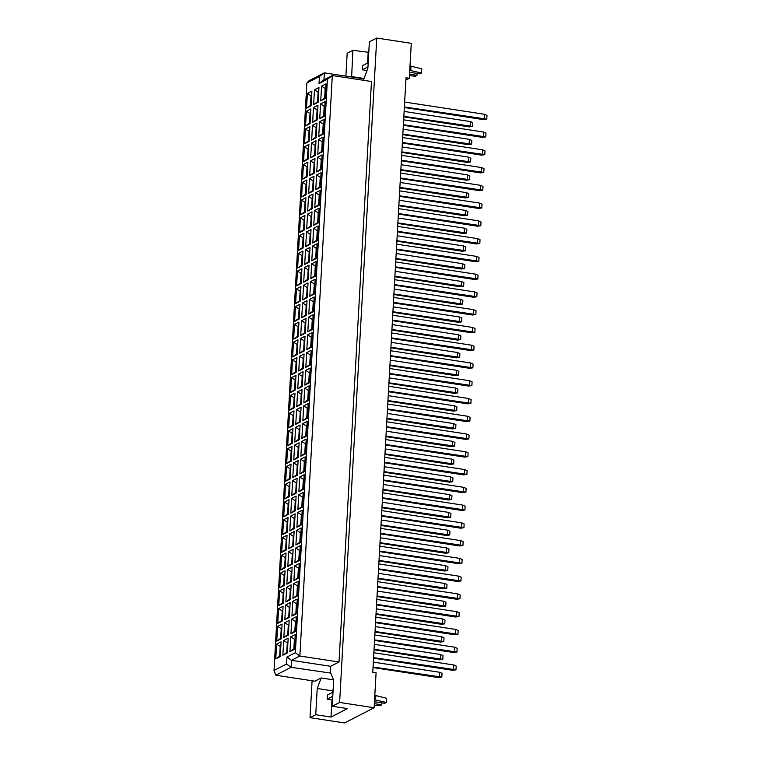 <?xml version="1.0" encoding="UTF-8"?>
<svg xmlns="http://www.w3.org/2000/svg" width="761" height="761" viewBox="0 0 761 761"><rect width="100%" height="100%" fill="white"/><g stroke="black" fill="none" stroke-linecap="round" stroke-linejoin="round"><path stroke-width="1.14" d="M312.086 680.762L310.022 717.671L344.543 722.95L374.127 707.74L376.086 672.772L372.766 672.258L406.003 77.793L409.313 78.297L411.273 43.329L376.762 38.05L369.361 41.855L367.896 68.081L363.416 80.286M331.967 699.977L331.016 717.062L315.748 714.731L310.022 717.671M374.127 707.74L339.615 702.46L376.762 38.05M331.016 717.062L347.482 708.596L332.215 706.265L339.615 702.46M332.215 706.265L333.679 680.03L330.683 673.085L291.102 667.311L275.748 675.207L314.911 681.19L321.19 677.965L317.213 688.505L315.748 714.731M368.771 52.338L352.895 50.321L351.63 77.013M352.895 50.321L347.168 53.26L345.894 76.138M405.87 80.067L409.313 78.297M330.264 673.304L330.655 666.303L339.025 662.003L371.482 81.522L332.319 75.529L299.863 656.011L291.492 660.32L291.102 667.311L286.583 664.02L286.973 657.028L295.344 652.719L327.411 79.239L319.03 83.539L319.42 76.547L306.864 83.006L274.017 670.479L286.583 664.02M339.025 662.003L299.863 656.011L295.344 652.719M333.603 679.868L321.19 677.965M306.864 83.006L308.985 80.733L324.338 72.837L323.948 79.829L332.319 75.529L327.411 79.239M363.501 78.83L324.338 72.837L319.42 76.547M330.655 666.303L291.492 660.32L286.973 657.028M363.977 78.469L351.42 76.547M368.162 52.652L367.582 63.03M333.175 688.981L332.386 692.462M332.481 690.836L317.213 688.505M325.794 88.457L325.175 88.78L324.662 97.941L325.28 97.617M325.775 88.866L321.561 86.145L326.05 83.834L325.223 98.597L320.733 100.909L324.662 97.941M275.767 658.883L276.585 644.129L281.085 641.818L280.257 656.572L275.767 658.883L280.314 655.602M282.854 655.24L283.682 640.486L288.172 638.175L287.354 652.928L282.854 655.24L287.401 651.958M289.941 651.597L290.769 636.833L295.268 634.522L294.44 649.285L289.941 651.597L294.497 648.305M276.757 641.123L277.584 626.36L282.074 624.049L281.256 638.812L276.757 641.123L281.304 637.832M283.843 637.471L284.671 622.717L289.17 620.405L288.343 635.169L283.843 637.471L288.4 634.189M290.94 633.827L291.767 619.073L296.257 616.762L295.43 631.516L290.94 633.827L295.487 630.546M277.755 623.354L278.574 608.6L283.073 606.289L282.245 621.043L277.755 623.354L282.302 620.072M284.842 619.711L285.67 604.957L290.16 602.645L289.332 617.399L284.842 619.711L289.389 616.429M291.929 616.068L292.757 601.304L297.247 599.002L296.429 613.756L291.929 616.068L296.476 612.786M278.745 605.594L279.572 590.831L284.062 588.529L283.235 603.283L278.745 605.594L283.292 602.303M285.832 601.951L286.659 587.188L291.149 584.876L290.331 599.639L285.832 601.951L290.379 598.66M292.928 598.298L293.746 583.544L298.245 581.233L297.418 595.987L292.928 598.298L297.475 595.016M279.734 587.825L280.562 573.071L285.061 570.76L284.234 585.513L279.734 587.825L284.291 584.543M286.83 584.182L287.648 569.428L292.148 567.116L291.32 581.87L286.83 584.182L291.377 580.9M293.917 580.538L294.745 565.784L299.235 563.473L298.407 578.227L293.917 580.538L298.464 577.257M280.733 570.065L281.56 555.302L286.05 553L285.223 567.754L280.733 570.065L285.28 566.783M287.82 566.422L288.647 551.658L293.137 549.347L292.319 564.11L287.82 566.422L292.367 563.13M294.907 562.769L295.734 548.015L300.234 545.704L299.406 560.467L294.907 562.769L299.463 559.487M281.722 552.296L282.55 537.542L287.04 535.23L286.222 549.984L281.722 552.296L286.269 549.014M288.819 548.652L289.637 533.899L294.136 531.587L293.308 546.341L288.819 548.652L293.365 545.371M295.905 545.009L296.733 530.255L301.223 527.944L300.395 542.698L295.905 545.009L300.452 541.727M282.721 534.536L283.539 519.782L288.038 517.47L287.211 532.224L282.721 534.536L287.268 531.254M289.808 530.893L290.635 516.129L295.125 513.827L294.298 528.581L289.808 530.893L294.355 527.601M296.895 527.249L297.722 512.486L302.212 510.174L301.394 524.938L296.895 527.249L301.442 523.958M283.71 516.767L284.538 502.013L289.028 499.701L288.2 514.465L283.71 516.767L288.257 513.485M290.797 513.123L291.625 498.369L296.115 496.058L295.297 510.812L290.797 513.123L295.344 509.841M297.893 509.48L298.712 494.726L303.211 492.415L302.383 507.168L297.893 509.48L302.44 506.198M284.7 499.007L285.527 484.253L290.027 481.941L289.199 496.695L284.7 499.007L288.628 496.039L289.142 486.878L289.76 486.564M291.796 495.363L292.614 480.6L297.113 478.298L296.286 493.052L291.796 495.363L296.343 492.082M298.883 491.72L299.71 476.957L304.2 474.645L303.373 489.409L298.883 491.72L303.43 488.429M285.698 481.247L286.526 466.483L291.016 464.172L290.188 478.935L285.698 481.247L290.245 477.956M292.785 477.594L293.613 462.84L298.103 460.529L297.285 475.283L292.785 477.594L297.332 474.312M299.872 473.951L300.7 459.197L305.199 456.885L304.371 471.639L299.872 473.951L304.429 470.669M286.688 463.478L287.515 448.724L292.005 446.412L291.187 461.166L286.688 463.478L291.235 460.196M293.784 459.834L294.602 445.08L299.102 442.769L298.274 457.523L293.784 459.834L298.331 456.552M300.871 456.191L301.698 441.428L306.188 439.116L305.361 453.879L300.871 456.191L305.418 452.9M287.687 445.718L288.505 430.954L293.004 428.643L292.176 443.406L287.687 445.718L292.234 442.426M294.773 442.065L295.601 427.311L300.091 424.999L299.263 439.763L294.773 442.065L299.32 438.783M301.86 438.422L302.688 423.668L307.178 421.356L306.36 436.11L301.86 438.422L306.407 435.14M288.676 427.948L289.503 413.194L293.993 410.883L293.166 425.637L288.676 427.948L293.223 424.667M295.763 424.305L296.59 409.551L301.09 407.24L300.262 421.994L295.763 424.305L300.319 421.023M302.859 420.662L303.677 405.898L308.176 403.596L307.349 418.35L302.859 420.662L307.406 417.38M289.665 410.189L290.493 395.425L294.992 393.123L294.165 407.877L289.665 410.189L294.222 406.897M296.761 406.545L297.589 391.782L302.079 389.47L301.251 404.234L296.761 406.545L301.308 403.254M303.848 402.892L304.676 388.139L309.166 385.827L308.348 400.581L303.848 402.892L308.395 399.611M290.664 392.419L291.492 377.665L295.981 375.354L295.154 390.108L290.664 392.419L295.211 389.137M297.751 388.776L298.578 374.022L303.068 371.71L302.25 386.464L297.751 388.776L302.298 385.494M304.847 385.133L305.665 370.379L310.165 368.067L309.337 382.821L304.847 385.133L309.394 381.851M291.653 374.659L292.481 359.896L296.971 357.594L296.153 372.348L291.653 374.659L296.2 371.378M298.75 371.016L299.568 356.253L304.067 353.941L303.239 368.705L298.75 371.016L303.297 367.725M305.836 367.363L306.664 352.609L311.154 350.298L310.326 365.061L305.836 367.363L310.383 364.081M292.652 356.89L293.47 342.136L297.97 339.825L297.142 354.578L292.652 356.89L297.199 353.608M299.739 353.247L300.566 338.493L305.056 336.181L304.229 350.935L299.739 353.247L304.286 349.965M306.826 349.603L307.653 334.85L312.143 332.538L311.325 347.292L306.826 349.603L311.373 346.322M293.641 339.13L294.469 324.376L298.959 322.065L298.141 336.819L293.641 339.13L298.188 335.848M300.728 335.487L301.556 320.723L306.055 318.421L305.228 333.175L300.728 335.487L305.285 332.196M307.825 331.844L308.643 317.08L313.142 314.769L312.314 329.532L307.825 331.844L312.371 328.552M294.631 321.361L295.458 306.607L299.958 304.295L299.13 319.059L294.631 321.361L299.187 318.079M301.727 317.718L302.555 302.964L307.044 300.652L306.217 315.406L301.727 317.718L306.274 314.436M308.814 314.074L309.641 299.32L314.131 297.009L313.313 311.763L308.814 314.074L313.361 310.792M295.629 303.601L296.457 288.847L300.947 286.536L300.119 301.289L295.629 303.601L300.176 300.319M302.716 299.958L303.544 285.194L308.034 282.892L307.216 297.646L302.716 299.958L307.263 296.676M309.813 296.314L310.631 281.551L315.13 279.239L314.303 294.003L309.813 296.314L314.36 293.023M296.619 285.841L297.446 271.078L301.936 268.766L301.118 283.53L296.619 285.841L301.166 282.55M303.715 282.188L304.533 267.434L309.033 265.123L308.205 279.877L303.715 282.188L308.262 278.906M310.802 278.545L311.63 263.791L316.119 261.48L315.292 276.233L310.802 278.545L315.349 275.263M297.618 268.072L298.436 253.318L302.935 251.006L302.107 265.76L297.618 268.072L302.165 264.79M304.704 264.428L305.532 249.675L310.022 247.363L309.194 262.117L304.704 264.428L309.251 261.147M311.791 260.785L312.619 246.022L317.118 243.71L316.291 258.474L311.791 260.785L316.348 257.494M298.607 250.312L299.434 235.549L303.924 233.237L303.106 248L298.607 250.312L303.154 247.021M305.694 246.659L306.521 231.905L311.021 229.594L310.193 244.357L305.694 246.659L310.25 243.377M312.79 243.016L313.608 228.262L318.108 225.95L317.28 240.704L312.79 243.016L317.337 239.734M299.606 232.543L300.424 217.789L304.923 215.477L304.096 230.231L299.606 232.543L304.153 229.261M306.693 228.899L307.52 214.145L312.01 211.834L311.182 226.588L306.693 228.899L311.239 225.617M313.779 225.256L314.607 210.493L319.097 208.191L318.279 222.944L313.779 225.256L318.326 221.974M300.595 214.783L301.423 200.019L305.912 197.717L305.085 212.471L300.595 214.783L305.142 211.491M307.682 211.139L308.509 196.376L312.999 194.065L312.181 208.828L307.682 211.139L312.229 207.848M314.778 207.487L315.596 192.733L320.096 190.421L319.268 205.175L314.778 207.487L319.325 204.205M301.584 197.013L302.412 182.26L306.902 179.948L306.084 194.702L301.584 197.013L306.131 193.732M308.681 193.37L309.499 178.616L313.998 176.305L313.171 191.059L308.681 193.37L313.228 190.088M315.767 189.727L316.595 174.973L321.085 172.661L320.257 187.415L315.767 189.727L320.314 186.445M302.583 179.254L303.401 164.49L307.901 162.188L307.073 176.942L302.583 179.254L307.13 175.972M309.67 175.61L310.498 160.847L314.987 158.535L314.16 173.299L309.67 175.61L314.217 172.319M316.757 171.957L317.584 157.204L322.084 154.892L321.256 169.655L316.757 171.957L321.313 168.676M303.572 161.484L304.4 146.73L308.89 144.419L308.072 159.173L303.572 161.484L308.119 158.202M310.659 157.841L311.487 143.087L315.986 140.775L315.159 155.529L310.659 157.841L315.216 154.559M317.756 154.198L318.583 139.444L323.073 137.132L322.245 151.886L317.756 154.198L322.303 150.916M304.571 143.724L305.389 128.97L309.889 126.659L309.061 141.413L304.571 143.724L309.118 140.443M311.658 140.081L312.486 125.318L316.976 123.016L316.148 137.77L311.658 140.081L316.205 136.79M318.745 136.438L319.572 121.674L324.062 119.363L323.244 134.126L318.745 136.438L323.292 133.146M305.561 125.955L306.388 111.201L310.878 108.89L310.05 123.653L305.561 125.955L310.108 122.673M312.647 122.312L313.475 107.558L317.965 105.246L317.147 120L312.647 122.312L317.194 119.03M319.744 118.668L320.562 103.915L325.061 101.603L324.234 116.357L319.744 118.668L324.291 115.387M306.55 108.195L307.377 93.441L311.877 91.13L311.049 105.884L306.55 108.195L311.106 104.913M313.646 104.552L314.464 89.788L318.964 87.486L318.136 102.24L313.646 104.552L318.193 101.27M320.733 100.909L321.561 86.145M318.707 92.1L318.079 92.423L317.575 101.584M318.678 92.519L314.464 89.788M311.61 95.753L310.992 96.067L310.478 105.227M311.591 96.162L307.377 93.441M324.804 106.226L324.176 106.54L323.672 115.701M324.776 106.635L320.562 103.915M317.708 109.869L317.09 110.183L316.576 119.353M317.689 110.278L313.475 107.558M310.621 113.513L310.003 113.836L309.489 122.997M310.602 113.922L306.388 111.201M323.805 123.986L323.187 124.309L322.674 133.47M323.786 124.395L319.572 121.674M316.719 127.629L316.1 127.953L315.587 137.113M316.69 128.038L312.486 125.318M309.632 131.273L309.004 131.596L308.49 140.756M309.603 131.691L305.389 128.97M322.816 141.755L322.198 142.069L321.684 151.23M322.788 142.164L318.583 139.444M315.72 145.399L315.102 145.712L314.588 154.873M315.701 145.808L311.487 143.087M308.633 149.042L308.015 149.356L307.501 158.526M308.614 149.451L304.4 146.73M321.817 159.515L321.199 159.839L320.685 168.999M321.798 159.924L317.584 157.204M314.731 163.158L314.112 163.482L313.599 172.642M314.712 163.567L310.498 160.847M307.644 166.802L307.025 167.125L306.512 176.286M307.615 167.22L303.401 164.49M320.828 177.275L320.21 177.598L319.696 186.759M320.809 177.694L316.595 174.973M313.741 180.928L313.113 181.242L312.609 190.402M313.713 181.337L309.499 178.616M306.645 184.571L306.027 184.885L305.513 194.055M306.626 184.98L302.412 182.26M319.839 195.044L319.211 195.358L318.707 204.528M319.81 195.453L315.596 192.733M312.742 198.688L312.124 199.011L311.61 208.172M312.723 199.097L308.509 196.376M305.656 202.331L305.037 202.654L304.524 211.815M305.637 202.74L301.423 200.019M318.84 212.804L318.222 213.128L317.708 222.288M318.821 213.223L314.607 210.493M311.753 216.457L311.135 216.771L310.621 225.931M311.725 216.866L307.52 214.145M304.666 220.1L304.039 220.414L303.525 229.575M304.638 220.509L300.424 217.789M317.851 230.573L317.232 230.887L316.719 240.057M317.822 230.983L313.608 228.262M310.754 234.217L310.136 234.54L309.622 243.701M310.735 234.626L306.521 231.905M303.668 237.86L303.049 238.183L302.536 247.344M303.649 238.269L299.434 235.549M316.852 248.333L316.234 248.657L315.72 257.817M316.833 248.742L312.619 246.022M309.765 251.977L309.147 252.3L308.633 261.461M309.746 252.395L305.532 249.675M302.678 255.629L302.05 255.943L301.546 265.104M302.65 256.038L298.436 253.318M315.863 266.103L315.244 266.417L314.731 275.577M315.844 266.512L311.63 263.791M308.776 269.746L308.148 270.06L307.644 279.23M308.747 270.155L304.533 267.434M301.679 273.389L301.061 273.713L300.547 282.873M301.66 273.798L297.446 271.078M314.873 283.863L314.245 284.186L313.732 293.346M314.845 284.272L310.631 281.551M307.777 287.506L307.159 287.829L306.645 296.99M307.758 287.924L303.544 285.194M300.69 291.159L300.072 291.473L299.558 300.633M300.662 291.568L296.457 288.847M313.874 301.632L313.256 301.946L312.742 311.106M313.855 302.041L309.641 299.32M306.788 305.275L306.169 305.589L305.656 314.759M306.759 305.684L302.555 302.964M299.691 308.918L299.073 309.242L298.559 318.402M299.672 309.327L295.458 306.607M312.885 319.392L312.267 319.715L311.753 328.876M312.857 319.801L308.643 317.08M305.789 323.035L305.171 323.358L304.657 332.519M305.77 323.444L301.556 320.723M298.702 326.678L298.084 327.002L297.57 336.162M298.683 327.097L294.469 324.376M311.886 337.161L311.268 337.475L310.754 346.635M311.867 337.57L307.653 334.85M304.8 340.804L304.181 341.118L303.668 350.279M304.781 341.213L300.566 338.493M297.713 344.448L297.085 344.762L296.581 353.932M297.684 344.857L293.47 342.136M310.897 354.921L310.279 355.244L309.765 364.405M310.878 355.33L306.664 352.609M303.81 358.564L303.182 358.888L302.678 368.048M303.782 358.973L299.568 356.253M296.714 362.207L296.096 362.531L295.582 371.691M296.695 362.626L292.481 359.896M309.908 372.681L309.28 373.004L308.766 382.165M309.879 373.099L305.665 370.379M302.811 376.334L302.193 376.647L301.679 385.808M302.792 376.743L298.578 374.022M295.725 379.977L295.106 380.291L294.593 389.461M295.696 380.386L291.492 377.665M308.909 390.45L308.291 390.764L307.777 399.934M308.89 390.859L304.676 388.139M301.822 394.093L301.204 394.417L300.69 403.577M301.794 394.502L297.589 391.782M294.726 397.737L294.107 398.06L293.594 407.221M294.707 398.146L290.493 395.425M307.92 408.21L307.292 408.533L306.788 417.694M307.891 408.628L303.677 405.898M300.823 411.863L300.205 412.177L299.691 421.337M300.804 412.272L296.59 409.551M293.736 415.506L293.118 415.82L292.605 424.98M293.717 415.915L289.503 413.194M306.921 425.979L306.303 426.293L305.789 435.463M306.902 426.388L302.688 423.668M299.834 429.623L299.216 429.946L298.702 439.107M299.815 430.032L295.601 427.311M292.747 433.266L292.119 433.589L291.615 442.75M292.719 433.675L288.505 430.954M305.932 443.739L305.313 444.063L304.8 453.223M305.903 444.148L301.698 441.428M298.845 447.382L298.217 447.706L297.703 456.866M298.816 447.801L294.602 445.08M291.748 451.035L291.13 451.349L290.616 460.51M291.729 451.444L287.515 448.724M304.933 461.508L304.314 461.822L303.801 470.983M304.914 461.917L300.7 459.197M297.846 465.152L297.228 465.466L296.714 474.636M297.827 465.561L293.613 462.84M290.759 468.795L290.141 469.118L289.627 478.279M290.731 469.204L286.526 466.483M303.943 479.268L303.325 479.592L302.811 488.752M303.924 479.677L299.71 476.957M296.857 482.912L296.238 483.235L295.725 492.396M296.828 483.33L292.614 480.6M289.741 486.973L285.527 484.253M289.228 496.134L288.628 496.039M302.954 497.038L302.326 497.352L301.822 506.512M302.926 497.447L298.712 494.726M295.858 500.681L295.239 500.995L294.726 510.165M295.839 501.09L291.625 498.369M288.771 504.324L288.153 504.648L287.639 513.808M288.752 504.733L284.538 502.013M301.955 514.797L301.337 515.121L300.823 524.281M301.936 515.207L297.722 512.486M294.868 518.441L294.25 518.764L293.736 527.925M294.849 518.85L290.635 516.129M287.782 522.084L287.154 522.407L286.65 531.568M287.753 522.503L283.539 519.782M300.966 532.567L300.348 532.881L299.834 542.041M300.937 532.976L296.733 530.255M293.879 536.21L293.251 536.524L292.738 545.685M293.851 536.619L289.637 533.899M286.783 539.853L286.165 540.167L285.651 549.337M286.764 540.262L282.55 537.542M299.967 550.327L299.349 550.65L298.835 559.811M299.948 550.736L295.734 548.015M292.88 553.97L292.262 554.293L291.748 563.454M292.861 554.379L288.647 551.658M285.794 557.613L285.175 557.937L284.662 567.097M285.765 558.032L281.56 555.302M298.978 568.087L298.36 568.41L297.846 577.57M298.959 568.505L294.745 565.784M291.891 571.739L291.263 572.053L290.759 581.214M291.863 572.148L287.648 569.428M284.795 575.383L284.176 575.697L283.663 584.867M284.776 575.792L280.562 573.071M297.989 585.856L297.361 586.17L296.857 595.34M297.96 586.265L293.746 583.544M290.892 589.499L290.274 589.823L289.76 598.983M290.873 589.908L286.659 587.188M283.805 593.142L283.187 593.466L282.673 602.626M283.786 593.551L279.572 590.831M296.99 603.616L296.371 603.939L295.858 613.1M296.971 604.034L292.757 601.304M289.903 607.268L289.285 607.582L288.771 616.743M289.874 607.678L285.67 604.957M282.816 610.912L282.188 611.226L281.684 620.386M282.788 611.321L278.574 608.6M296 621.385L295.382 621.699L294.868 630.869M295.972 621.794L291.767 619.073M288.904 625.028L288.286 625.352L287.772 634.512M288.885 625.437L284.671 622.717M281.817 628.672L281.199 628.995L280.685 638.156M281.798 629.081L277.584 626.36M295.002 639.145L294.383 639.468L293.87 648.629M294.983 639.554L290.769 636.833M287.915 642.788L287.297 643.112L286.783 652.272M287.896 643.207L283.682 640.486M280.828 646.441L280.21 646.755L279.696 655.915M280.799 646.85L276.585 644.129M303.848 480.99L303.211 481.675M319.03 83.539L323.948 79.829M274.017 670.479L275.748 675.207M403.815 116.88L469.29 126.897L470.127 126.469L470.403 121.57L404.12 111.429M403.844 116.328L472.591 126.431L469.29 126.897M470.403 121.57L472.8 122.654L472.591 126.431M404.338 107.501L483.473 119.61L484.31 119.182L484.576 114.283L404.643 102.05M404.367 106.949L486.774 119.144L483.473 119.61M484.576 114.283L486.983 115.368L486.774 119.144M402.816 134.649L468.3 144.666L469.137 144.229L469.404 139.339L403.121 129.199M402.854 134.088L471.601 144.19L468.3 144.666M469.404 139.339L471.81 140.414L471.601 144.19M403.349 125.27L482.474 137.37L483.311 136.942L483.587 132.043L403.653 119.819M403.378 124.709L485.775 136.904L482.474 137.37M483.587 132.043L485.984 133.127L485.775 136.904M401.827 152.409L467.302 162.426L468.139 161.998L468.415 157.099L402.131 146.959M401.856 151.858L470.602 161.96L467.302 162.426M468.415 157.099L470.812 158.183L470.602 161.96M399.839 187.938L465.313 197.955L466.151 197.527L466.426 192.628L400.143 182.488M399.867 187.387L468.614 197.489L465.313 197.955M466.426 192.628L468.833 193.713L468.614 197.489M397.851 223.468L463.335 233.484L464.172 233.056L464.438 228.157L398.155 218.017M397.889 222.916L466.636 233.018L463.335 233.484M464.438 228.157L466.845 229.242L466.636 233.018M395.872 258.997L461.347 269.014L462.184 268.585L462.46 263.687L396.177 253.546M395.901 258.445L464.648 268.547L461.347 269.014M462.46 263.687L464.857 264.771L464.648 268.547M402.35 143.03L481.485 155.139L482.322 154.702L482.598 149.812L402.655 137.579M402.379 142.478L484.786 154.664L481.485 155.139M482.598 149.812L484.995 150.887L484.786 154.664M400.362 178.559L479.497 190.669L480.334 190.231L480.61 185.342L400.666 173.108M400.4 178.007L482.797 190.193L479.497 190.669M480.61 185.342L483.007 186.416L482.797 190.193M398.384 214.088L477.508 226.198L478.346 225.76L478.621 220.871L398.688 208.638M398.412 213.537L480.809 225.722L477.508 226.198M478.621 220.871L481.019 221.946L480.809 225.722M396.395 249.618L475.52 261.717L476.357 261.289L476.633 256.4L396.7 244.167M396.424 249.066L478.821 261.251L475.52 261.717M476.633 256.4L479.04 257.475L478.821 261.251M400.838 170.179L466.312 180.195L467.149 179.758L467.425 174.868L401.142 164.728M400.866 169.617L469.613 179.72L466.312 180.195M467.425 174.868L469.822 175.943L469.613 179.72M398.85 205.698L464.324 215.715L465.161 215.287L465.437 210.397L399.154 200.257M398.878 205.147L467.625 215.249L464.324 215.715M465.437 210.397L467.834 211.472L467.625 215.249M396.861 241.227L462.336 251.244L463.173 250.816L463.449 245.917L397.166 235.777M396.89 240.676L465.637 250.778L462.336 251.244M463.449 245.917L465.846 247.002L465.637 250.778M394.873 276.757L460.348 286.773L461.185 286.345L461.461 281.446L395.178 271.306M394.902 276.205L463.649 286.307L460.348 286.773M461.461 281.446L463.868 282.531L463.649 286.307M401.361 160.799L480.486 172.899L481.323 172.471L481.599 167.572L401.665 155.349M401.389 160.238L483.787 172.433L480.486 172.899M481.599 167.572L484.006 168.657L483.787 172.433M399.373 196.319L478.507 208.428L479.344 208L479.611 203.101L399.677 190.878M399.401 195.767L481.808 207.962L478.507 208.428M479.611 203.101L482.017 204.186L481.808 207.962M397.385 231.848L476.519 243.958L477.356 243.53L477.632 238.631L397.689 226.398M397.413 231.296L479.82 243.491L476.519 243.958M477.632 238.631L480.029 239.715L479.82 243.491M395.397 267.377L474.531 279.487L475.368 279.059L475.644 274.16L395.701 261.927M395.435 266.826L477.832 279.021L474.531 279.487M475.644 274.16L478.041 275.244L477.832 279.021M366.973 70.516L362.331 69.803L362.569 65.608L368.191 62.706M362.331 69.803L367.963 66.911M409.542 74.226L416.98 75.358L415.373 76.186L409.466 75.719M416.98 75.358L417.085 73.417M409.76 70.364L421.508 73.027L419.91 73.855L409.656 72.285M421.508 73.027L421.746 68.832L411.016 66.159L410.778 70.354M409.998 66.169L411.016 66.159M332.557 700.072L327.135 699.235L327.373 695.04L333.004 692.149M327.135 699.235L332.766 696.344M374.355 703.659L381.784 704.8L380.177 705.618L374.269 705.162M381.784 704.8L381.898 702.86M374.574 699.806L386.322 702.47L384.714 703.288L374.46 701.718M386.322 702.47L386.559 698.265L375.829 695.592L375.592 699.787M374.802 695.611L375.829 695.592M393.884 294.526L459.359 304.543L460.196 304.115L460.472 299.216L394.188 289.075M393.913 293.974L462.659 304.067L459.359 304.543M460.472 299.216L462.869 300.291L462.659 304.067M391.896 330.055L457.371 340.072L458.208 339.634L458.483 334.745L392.2 324.605M391.925 329.494L460.671 339.596L457.371 340.072M458.483 334.745L460.881 335.82L460.671 339.596M389.908 365.584L455.382 375.601L456.22 375.163L456.495 370.274L390.212 360.134M389.936 365.023L458.683 375.125L455.382 375.601M456.495 370.274L458.893 371.349L458.683 375.125M394.407 285.147L473.542 297.247L474.379 296.819L474.645 291.92L394.712 279.696M394.436 284.595L476.843 296.78L473.542 297.247M474.645 291.92L477.052 293.004L476.843 296.78M392.419 320.676L471.554 332.776L472.391 332.348L472.667 327.449L392.724 315.225M392.448 320.115L474.854 332.31L471.554 332.776M472.667 327.449L475.064 328.533L474.854 332.31M390.431 356.205L469.566 368.305L470.403 367.877L470.679 362.978L390.735 350.754M390.469 355.644L472.866 367.839L469.566 368.305M470.679 362.978L473.076 364.062L472.866 367.839M392.885 312.286L458.369 322.303L459.206 321.874L459.473 316.976L393.19 306.835M392.923 311.734L461.67 321.836L458.369 322.303M459.473 316.976L461.879 318.06L461.67 321.836M390.907 347.815L456.381 357.832L457.218 357.404L457.494 352.505L391.211 342.364M390.935 347.263L459.682 357.366L456.381 357.832M457.494 352.505L459.891 353.589L459.682 357.366M388.919 383.344L454.393 393.361L455.23 392.933L455.506 388.034L389.223 377.894M388.947 382.793L457.694 392.895L454.393 393.361M455.506 388.034L457.903 389.118L457.694 392.895M393.408 302.907L472.543 315.016L473.38 314.588L473.656 309.689L393.722 297.456M393.447 302.355L475.844 314.55L472.543 315.016M473.656 309.689L476.053 310.773L475.844 314.55M391.43 338.436L470.555 350.545L471.392 350.108L471.668 345.218L391.734 332.985M391.458 337.884L473.856 350.07L470.555 350.545M471.668 345.218L474.074 346.293L473.856 350.07M389.442 373.965L468.576 386.074L469.413 385.637L469.68 380.747L389.746 368.514M389.47 373.413L471.877 385.599L468.576 386.074M469.68 380.747L472.086 381.822L471.877 385.599M386.93 418.873L452.405 428.89L453.242 428.462L453.518 423.563L387.235 413.423M386.959 418.322L455.706 428.424L452.405 428.89M453.518 423.563L455.915 424.648L455.706 428.424M384.942 454.403L450.417 464.419L451.254 463.991L451.53 459.092L385.247 448.952M384.971 453.851L453.718 463.953L450.417 464.419M451.53 459.092L453.927 460.177L453.718 463.953M382.954 489.932L448.429 499.948L449.275 499.52L449.542 494.621L383.259 484.481M382.992 489.38L451.73 499.473L448.429 499.948M449.542 494.621L451.948 495.696L451.73 499.473M380.966 525.461L446.45 535.478L447.287 535.04L447.554 530.151L381.28 520.01M381.004 524.9L449.751 535.002L446.45 535.478M447.554 530.151L449.96 531.226L449.751 535.002M378.988 560.99L444.462 571.007L445.299 570.569L445.575 565.68L379.292 555.54M379.016 560.429L447.763 570.531L444.462 571.007M445.575 565.68L447.972 566.755L447.763 570.531M376.999 596.51L442.474 606.527L443.311 606.098L443.587 601.209L377.304 591.069M377.028 595.958L445.775 606.06L442.474 606.527M443.587 601.209L445.984 602.284L445.775 606.06M375.011 632.039L440.486 642.056L441.323 641.628L441.599 636.729L375.316 626.588M375.04 631.487L443.787 641.59L440.486 642.056M441.599 636.729L443.996 637.813L443.787 641.59M373.023 667.568L438.498 677.585L439.335 677.157L439.611 672.258L373.328 662.118M373.052 667.017L441.799 677.119L438.498 677.585M439.611 672.258L442.017 673.342L441.799 677.119M387.454 409.494L466.588 421.604L467.425 421.166L467.701 416.277L387.758 404.043M387.482 408.942L469.889 421.128L466.588 421.604M467.701 416.277L470.098 417.351L469.889 421.128M385.466 445.023L464.6 457.123L465.437 456.695L465.713 451.806L385.77 439.573M385.494 444.472L467.901 456.657L464.6 457.123M465.713 451.806L468.11 452.881L467.901 456.657M383.477 480.552L462.612 492.652L463.449 492.224L463.725 487.325L383.782 475.102M383.515 480.001L465.913 492.186L462.612 492.652M463.725 487.325L466.122 488.41L465.913 492.186M381.499 516.082L460.624 528.182L461.461 527.754L461.737 522.855L381.803 510.631M381.527 515.52L463.925 527.715L460.624 528.182M461.737 522.855L464.134 523.939L463.925 527.715M379.511 551.611L458.636 563.711L459.482 563.283L459.749 558.384L379.815 546.16M379.539 551.05L461.937 563.245L458.636 563.711M459.749 558.384L462.155 559.468L461.937 563.245M377.523 587.131L456.657 599.24L457.494 598.812L457.761 593.913L377.827 581.689M377.551 586.579L459.958 598.774L456.657 599.24M457.761 593.913L460.167 594.997L459.958 598.774M375.534 622.66L454.669 634.769L455.506 634.341L455.782 629.442L375.839 617.209M375.563 622.108L457.97 634.303L454.669 634.769M455.782 629.442L458.179 630.527L457.97 634.303M373.546 658.189L452.681 670.298L453.518 669.87L453.794 664.971L373.851 652.738M373.584 657.637L455.982 669.832L452.681 670.298M453.794 664.971L456.191 666.056L455.982 669.832M387.92 401.104L453.404 411.121L454.241 410.693L454.507 405.803L388.224 395.663M387.958 400.552L456.695 410.655L453.404 411.121M454.507 405.803L456.914 406.878L456.695 410.655M385.941 436.633L451.416 446.65L452.253 446.222L452.529 441.323L386.246 431.183M385.97 436.082L454.717 446.184L451.416 446.65M452.529 441.323L454.926 442.407L454.717 446.184M383.953 472.162L449.428 482.179L450.265 481.751L450.541 476.852L384.257 466.712M383.982 471.611L452.728 481.713L449.428 482.179M450.541 476.852L452.938 477.937L452.728 481.713M381.965 507.692L447.439 517.708L448.277 517.28L448.552 512.381L382.269 502.241M381.993 507.14L450.74 517.242L447.439 517.708M448.552 512.381L450.95 513.466L450.74 517.242M379.977 543.221L445.451 553.237L446.288 552.809L446.564 547.91L380.281 537.77M380.005 542.669L448.752 552.771L445.451 553.237M446.564 547.91L448.961 548.995L448.752 552.771M377.989 578.75L443.463 588.767L444.3 588.339L444.576 583.44L378.293 573.299M378.027 578.198L446.764 588.301L443.463 588.767M444.576 583.44L446.983 584.524L446.764 588.301M376.001 614.279L441.485 624.296L442.322 623.868L442.588 618.969L376.305 608.829M376.039 613.727L444.785 623.83L441.485 624.296M442.588 618.969L444.995 620.053L444.785 623.83M374.022 649.808L439.497 659.825L440.334 659.397L440.609 654.498L374.326 644.358M374.051 649.257L442.797 659.359L439.497 659.825M440.609 654.498L443.007 655.582L442.797 659.359M388.443 391.725L467.577 403.834L468.415 403.406L468.69 398.507L388.747 386.284M388.481 391.173L470.878 403.368L467.577 403.834M468.69 398.507L471.088 399.592L470.878 403.368M386.464 427.254L465.589 439.363L466.426 438.935L466.702 434.036L386.769 421.803M386.493 426.702L468.89 438.897L465.589 439.363M466.702 434.036L469.109 435.121L468.89 438.897M384.476 462.783L463.611 474.893L464.448 474.464L464.714 469.566L384.781 457.332M384.505 462.231L466.902 474.426L463.611 474.893M464.714 469.566L467.121 470.65L466.902 474.426M382.488 498.312L461.623 510.422L462.46 509.994L462.736 505.095L382.793 492.862M382.517 497.761L464.923 509.956L461.623 510.422M462.736 505.095L465.133 506.179L464.923 509.956M380.5 533.842L459.634 545.951L460.472 545.513L460.747 540.624L380.804 528.391M380.529 533.29L462.935 545.475L459.634 545.951M460.747 540.624L463.145 541.699L462.935 545.475M378.512 569.371L457.646 581.48L458.483 581.043L458.759 576.153L378.816 563.92M378.55 568.819L460.947 581.004L457.646 581.48M458.759 576.153L461.156 577.228L460.947 581.004M376.533 604.9L455.658 617.009L456.495 616.572L456.771 611.682L376.838 599.449M376.562 604.348L458.959 616.534L455.658 617.009M456.771 611.682L459.168 612.757L458.959 616.534M374.545 640.429L453.67 652.529L454.507 652.101L454.783 647.211L374.85 634.978M374.574 639.877L456.971 652.063L453.67 652.529M454.783 647.211L457.19 648.286L456.971 652.063"/></g></svg>
